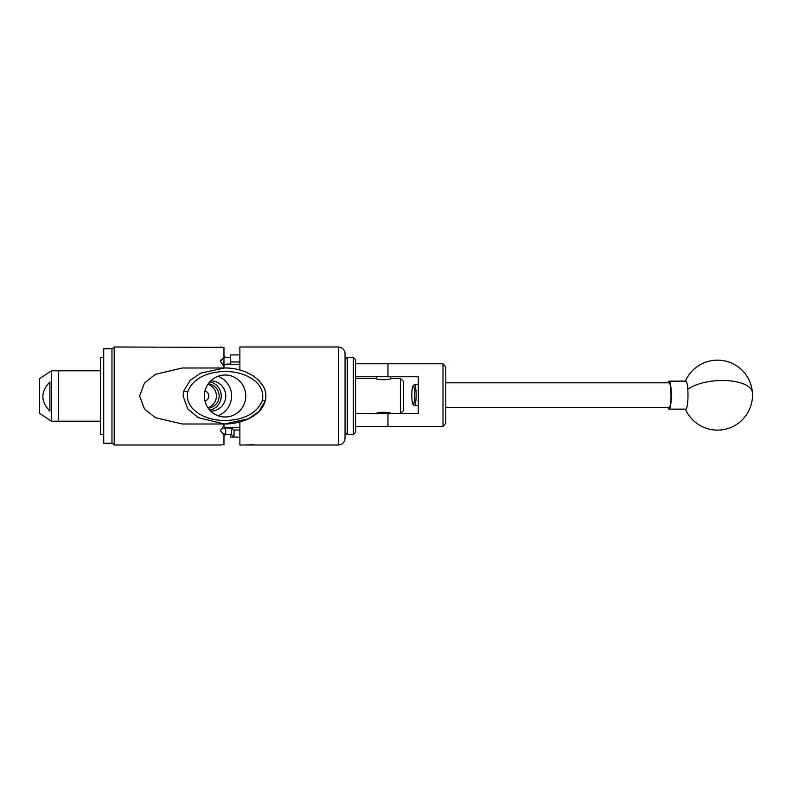 <?xml version="1.0" encoding="UTF-8"?>
<svg xmlns="http://www.w3.org/2000/svg" width="792" height="792" viewBox="0 0 792 792"><rect width="100%" height="100%" fill="white"/><g stroke="black" fill="none" stroke-linecap="round" stroke-linejoin="round"><path stroke-width="1.19" d="M355.578 363.766L442.985 363.766L445.787 367.132L445.787 423.136L442.985 426.492L355.578 426.492M355.578 413.503L418.305 413.503L418.305 376.764L355.578 376.764M442.985 426.492L442.985 363.766M414.246 388.407A9.266 1.445 -90 0 0 413.018 385.981A9.266 1.445 -90 0 0 411.87 392.396A9.266 1.445 -90 0 0 412.256 401.861A9.266 1.445 -90 0 0 413.018 404.286A9.266 1.445 -90 0 0 414.553 399.237A9.266 1.445 -90 0 0 414.246 388.407M413.018 385.981L414.206 384.763A10.504 1.643 90 0 1 414.473 384.635A10.504 1.643 90 0 1 415.602 387.516A10.504 1.643 90 0 1 415.998 399.019A10.504 1.643 90 0 1 414.473 405.633A10.504 1.643 90 0 1 414.206 405.504L413.018 404.286M445.787 407.454L669.082 407.454A12.325 1.93 -90 0 0 670.873 399.693A12.325 1.93 -90 0 0 670.408 386.189A12.325 1.93 -90 0 0 669.082 382.813L445.787 382.813M668.042 382.813A13.999 2.188 90 0 1 668.171 382.417A13.999 2.188 90 0 1 669.082 381.13L685.803 381.13A13.999 2.188 90 0 1 687.793 389.278A13.999 2.188 90 0 1 686.713 407.85A13.999 2.188 90 0 1 685.803 409.137L669.082 409.137A13.999 2.188 90 0 1 668.042 407.454M669.082 381.13A13.999 2.188 90 0 1 671.23 392.129A13.999 2.188 90 0 1 670.002 407.85A13.999 2.188 90 0 1 669.082 409.137M347.292 357.36L347.292 434.64L353.341 434.64L353.341 357.36L347.292 357.36L345.055 359.598L345.055 353.717L345.055 438.283L345.055 432.402L347.292 434.64M353.341 357.36L355.578 359.598L355.578 432.402L353.341 434.64M389.327 426.492L377.843 426.492M377.843 363.766L389.327 363.766M390.585 413.503L390.624 413.503C391.06 411.909 376.111 411.909 376.547 413.503L376.586 413.503M390.585 378.517L390.585 376.764M400.554 378.497L400.554 413.503L403.356 410.702L403.356 381.298L400.554 378.497L390.624 378.497C391.06 380.091 376.111 380.091 376.547 378.497L376.586 376.764M187.714 391.892C184.487 410.474 206.217 419.691 221.057 420.364C236.541 421.285 256.43 416.572 262.459 400.069C265.667 381.497 243.847 372.29 229.106 371.636C213.642 370.715 193.802 375.388 187.714 391.892L183.774 390.971L190.219 380.299L200.445 373.2L224.473 367.993L182.309 367.993L155.262 374.349L144.441 383.12L139.659 396L144.431 408.87L155.262 417.651L182.309 424.007L224.473 424.007L198.218 417.641L187.734 408.87L183.1 396L183.774 390.971M225.076 375.002A20.998 20.681 90 0 0 204.395 396A20.998 20.681 90 0 0 225.076 416.998A20.998 20.681 90 0 0 245.758 396A20.998 20.681 90 0 0 225.076 375.002M111.959 442.342L111.959 348.747L103.722 348.747L103.722 443.253L111.959 443.253L111.959 442.342M103.722 357.499L100.643 357.499L100.643 434.501L103.722 434.501M100.643 421.205L51.46 421.205L51.46 370.805L58.638 370.795L58.638 421.205L58.638 370.795L100.643 370.795M49.906 381.962C40.521 391.713 40.521 401.445 49.906 411.157L49.906 381.962M51.46 421.205L39.6 413.365L39.6 378.635L51.46 370.795M210.721 411.117A15.117 14.89 90 0 0 225.77 396A15.117 14.89 90 0 0 210.721 380.883M217.978 376.269A20.998 20.681 -90 0 1 217.978 415.731M256.113 445.005L249.153 445.005L255.974 444.985M355.578 378.497L376.547 378.497M223.968 367.993L223.968 365.963L220.325 361.35L223.968 357.281L223.968 347.381L114.197 346.995L114.197 445.005L111.959 442.768M220.592 347.035L222.354 347.243M222.493 347.262L223.968 347.381M220.572 360.073L220.334 361.192M254.163 444.777L245.431 444.946M239.877 421.988L239.877 445.005L245.075 444.985M256.143 445.005L338.332 445.005L338.332 346.995L239.877 346.995L239.877 370.003M223.968 357.281L223.968 364.478L230.69 363.974L230.69 361.984L239.877 361.984M239.877 354.895L230.69 354.895L230.69 361.984M239.877 430.016L234.046 430.016L234.046 437.105L230.69 437.105L230.69 434.293M231.274 434.293L231.274 428.026L225.651 427.908L225.651 434.323L231.274 434.293L234.046 437.105L239.877 437.105M223.106 426.482A6.999 4.95 180 0 0 227.334 427.482L239.877 427.482M231.274 428.026L234.046 430.016M230.69 357.707L223.968 357.568M227.334 363.974L227.334 364.518L239.877 364.518M227.334 364.518A6.999 4.95 -0 0 0 223.106 365.518M222.493 444.738L220.325 445.005L223.968 444.619L223.968 434.719L220.325 430.65L223.968 426.037L223.968 424.007M223.968 355.865L225.651 357.677L227.334 357.707M223.968 433.521L223.968 434.432M223.968 428.719L225.651 427.908M225.651 434.323L223.968 436.135M245.282 445.005L249.153 445.005M251.024 444.678L247.411 445.005M204.999 401.059A5.247 5.168 90 0 0 204.999 390.941M207.91 407.712A12.266 12.078 90 0 0 207.91 384.288M208.246 408.207A12.266 12.078 90 0 0 208.246 383.793M209.821 410.177A14.464 14.236 90 0 0 209.821 381.823M387.961 376.764L387.961 363.766M387.961 426.492L387.961 413.503M685.407 409.137A35.006 35.006 0 0 0 752.4 392.614A35.006 14.464 175.9 0 0 722.462 380.487A35.006 14.464 175.9 0 0 687.793 389.278M224.473 367.993C234.62 367.815 244.263 370.468 253.41 375.972L258.994 380.536L263.439 386.516C265.894 391.109 266.488 395.931 265.231 400.98L258.756 411.662L248.53 418.78L224.473 424.007C238.422 424.086 260.35 418.047 265.231 400.98L262.459 400.069M227.334 427.482L227.334 428.026M418.305 384.635L414.473 384.635M418.305 405.633L414.473 405.633M752.4 392.614A35.006 35.006 0 0 0 685.407 381.13M338.332 445.005C342.411 444.609 344.649 442.362 345.055 438.283M114.197 346.995L111.959 349.232M220.325 445.005L114.197 445.005M338.332 346.995C342.411 347.391 344.649 349.638 345.055 353.717"/></g></svg>
